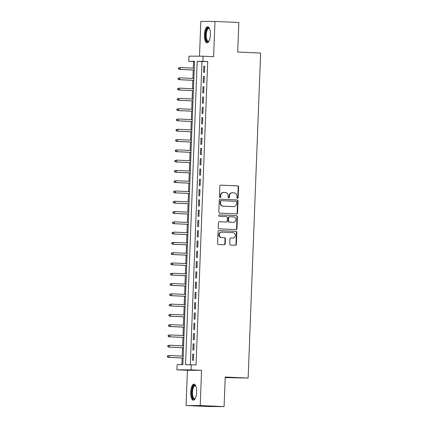 <?xml version="1.0" encoding="UTF-8"?>
<svg xmlns="http://www.w3.org/2000/svg" width="428" height="428" viewBox="0 0 428 428"><rect width="100%" height="100%" fill="white"/><g stroke="black" fill="none" stroke-linecap="round" stroke-linejoin="round"><path stroke-width="0.64" d="M237.47 198.33A0.706 0.658 90.2 0 0 238.155 197.65L238.567 186.924A1.011 0.936 90.2 0 0 237.668 185.875L220.8 185.131A1.011 0.936 90.2 0 0 219.821 186.1L219.409 196.827A0.706 0.658 90.2 0 0 220.067 197.559A0.706 0.658 90.2 0 0 220.725 196.88L220.778 195.494A3.231 3.001 90.2 0 1 223.898 192.397L225.305 192.461A3.231 3.001 90.2 0 1 228.183 195.821L228.129 197.212A0.706 0.658 90.2 0 0 228.782 197.945A0.706 0.658 90.2 0 0 229.44 197.265L229.494 195.88A3.231 3.001 90.2 0 1 232.618 192.782L234.02 192.841A3.231 3.001 90.2 0 1 236.898 196.206L236.845 197.592A0.706 0.658 90.2 0 0 237.47 198.33M237.305 198.298A0.706 0.658 90.2 0 0 237.775 197.65L238.187 186.924A1.011 0.936 90.2 0 0 237.289 185.875L220.634 185.142M219.874 197.527A0.706 0.658 90.2 0 0 220.34 196.88L220.393 195.494L220.778 195.494M228.589 197.913A0.706 0.658 90.2 0 0 229.055 197.265L229.108 195.88L229.494 195.88M196.639 392.166A8.03 2.98 -87.5 0 0 194.012 384.135A8.03 2.98 -87.5 0 0 190.679 392.15A8.03 2.98 -87.5 0 0 193.306 400.18A8.03 2.98 -87.5 0 0 196.639 392.166M210.367 34.796A8.03 2.98 -87.5 0 0 207.741 26.766A8.03 2.98 -87.5 0 0 204.407 34.78A8.03 2.98 -87.5 0 0 207.034 42.811A8.03 2.98 -87.5 0 0 210.367 34.796M229.756 244.024A1.011 0.936 90.2 0 0 230.655 245.073L235.389 245.281A1.011 0.936 90.2 0 0 236.363 244.313L236.823 232.404A1.011 0.936 90.2 0 0 235.924 231.35L219.05 230.606A1.011 0.936 90.2 0 0 218.077 231.575L217.617 243.484A1.011 0.936 90.2 0 0 218.515 244.538L224.235 244.789A1.011 0.936 90.2 0 0 225.208 243.821L225.406 238.722A1.011 0.936 90.2 0 0 224.507 237.674L221.672 237.545A2.702 2.509 90.2 0 1 219.27 234.79A2.702 2.509 90.2 0 1 221.881 232.147L232.987 232.639A2.702 2.509 90.2 0 1 235.389 235.395A2.702 2.509 90.2 0 1 232.779 238.038L230.927 237.957A1.011 0.936 90.2 0 0 229.954 238.926L229.756 244.024M191.263 364.72L191.07 369.862L176.924 369.824L177.122 364.677L182.858 364.693L194.51 61.316L188.775 61.3L188.973 56.159L203.118 56.196L202.92 61.338L197.185 61.327L185.533 364.704L196.04 364.929L207.692 61.552L202.92 61.338M203.118 56.196L213.62 56.662L214.974 21.437L238.845 22.491L237.711 52.061L260.625 53.072L248.138 378.047L225.224 377.036L224.09 406.6L200.218 405.546L201.572 370.322L191.07 369.862M236.593 213.888A1.011 0.936 90.2 0 0 237.572 212.919L238.027 201.01A1.011 0.936 90.2 0 0 237.128 199.956L220.26 199.213A1.011 0.936 90.2 0 0 219.28 200.181L218.826 212.09A1.011 0.936 90.2 0 0 219.725 213.144L236.593 213.888M237.422 216.707L236.968 228.616A1.011 0.936 90.2 0 1 235.989 229.585L219.12 228.841A1.011 0.936 90.2 0 1 218.221 227.787L218.419 222.694A1.011 0.936 90.2 0 1 219.393 221.725L226.235 222.025A1.011 0.936 90.2 0 0 227.209 221.057L227.343 217.675A1.011 0.936 90.2 0 0 226.444 216.627L219.318 216.311A0.706 0.658 90.2 0 1 218.692 215.589A0.706 0.658 90.2 0 1 219.377 214.899L236.524 215.653A1.011 0.936 90.2 0 1 237.422 216.707L237.042 216.702L236.582 228.616L236.968 228.616M224.09 406.6L209.945 406.563L186.073 405.509L200.218 405.546M214.974 21.437L200.828 21.4L199.496 56.186M204.509 72.343L204.745 66.169L203.787 66.169L203.551 72.337L204.509 72.343M204.113 82.625L204.349 76.457L203.396 76.452L203.156 82.625L204.113 82.625M203.717 92.908L203.953 86.74L203 86.734L202.76 92.908L203.717 92.908M203.321 103.191L203.557 97.022L202.605 97.022L202.369 103.191L203.321 103.191M202.926 113.479L203.166 107.305L202.209 107.305L201.973 113.474L202.926 113.479M202.53 123.762L202.77 117.593L201.813 117.588L201.577 123.756L202.53 123.762M202.139 134.044L202.374 127.876L201.417 127.87L201.181 134.044L202.139 134.044M201.743 144.327L201.979 138.158L201.026 138.158L200.786 144.327L201.743 144.327M201.347 154.615L201.583 148.441L200.63 148.441L200.39 154.61L201.347 154.615M200.951 164.898L201.187 158.729L200.234 158.724L199.999 164.892L200.951 164.898M200.555 175.18L200.796 169.012L199.839 169.006L199.603 175.18L200.555 175.18M200.16 185.463L200.4 179.295L199.443 179.295L199.207 185.463L200.16 185.463M199.769 195.751L200.004 189.577L199.047 189.577L198.811 195.746L199.769 195.751M199.373 206.034L199.609 199.865L198.651 199.86L198.415 206.029L199.373 206.034M198.977 216.317L199.213 210.148L198.26 210.143L198.02 216.317L198.977 216.317M198.581 226.599L198.817 220.431L197.864 220.431L197.624 226.599L198.581 226.599M198.185 236.887L198.426 230.713L197.469 230.713L197.233 236.882L198.185 236.887M197.79 247.17L198.03 241.001L197.073 240.996L196.837 247.165L197.79 247.17M197.399 257.453L197.634 251.284L196.677 251.279L196.441 257.453L197.399 257.453M197.003 267.735L197.238 261.567L196.281 261.567L196.045 267.735L197.003 267.735M196.607 278.023L196.843 271.85L195.89 271.85L195.65 278.018L196.607 278.023M196.211 288.306L196.447 282.138L195.494 282.132L195.254 288.301L196.211 288.306M195.815 298.589L196.051 292.42L195.098 292.415L194.863 298.589L195.815 298.589M195.419 308.872L195.66 302.703L194.703 302.703L194.467 308.872L195.419 308.872M195.024 319.16L195.264 312.986L194.307 312.986L194.071 319.154L195.024 319.16M194.633 329.442L194.868 323.274L193.911 323.268L193.675 329.437L194.633 329.442M194.237 339.725L194.473 333.556L193.515 333.551L193.279 339.725L194.237 339.725M193.841 350.008L194.077 343.839L193.124 343.839L192.884 350.008L193.841 350.008M207.692 61.552L201.963 61.536L190.316 364.715M192.728 354.122L192.488 360.29L193.445 360.296L193.681 354.122L192.728 354.122L193.681 354.165M194.505 61.514L193.552 61.514L193.296 68.154M193.226 70.032L192.9 78.436M192.83 80.314L192.504 88.719M192.434 90.597L192.113 99.002M192.038 100.885L191.717 109.284M191.642 111.168L191.321 119.573M191.246 121.45L190.925 129.855M190.856 131.733L190.53 140.138M190.46 142.021L190.134 150.421M190.064 152.304L189.738 160.709M189.668 162.587L189.347 170.991M189.272 172.869L188.951 181.274M188.876 183.157L188.555 191.557M188.481 193.44L188.16 201.845M188.09 203.723L187.764 212.128M187.694 214.005L187.368 222.41M187.298 224.293L186.977 232.693M186.902 234.576L186.581 242.981M186.506 244.859L186.185 253.264M186.11 255.142L185.789 263.546M185.72 265.424L185.394 273.829M185.324 275.712L184.998 284.117M184.928 285.995L184.602 294.4M184.532 296.278L184.211 304.683M184.136 306.56L183.815 314.965M183.74 316.848L183.419 325.253M183.345 327.131L183.024 335.536M182.954 337.414L182.628 345.819M182.558 347.697L182.232 356.101M182.162 357.985L181.905 364.693M225.203 377.619L248.138 378.047M201.572 370.322L187.427 370.284L186.073 405.509M187.427 370.284L176.924 369.824M193.552 61.514L188.775 61.3M201.963 61.536L197.185 61.327M203.787 66.169L204.745 66.212M203.396 76.452L204.349 76.494M203 86.734L203.953 86.777M202.605 97.022L203.557 97.065M202.209 107.305L203.161 107.348M201.813 117.588L202.77 117.63M201.417 127.87L202.374 127.913M201.026 138.158L201.979 138.201M200.63 148.441L201.583 148.484M200.234 158.724L201.187 158.767M199.839 169.006L200.791 169.049M199.443 179.295L200.395 179.332M199.047 189.577L200.004 189.62M198.651 199.86L199.609 199.903M198.26 210.143L199.213 210.185M197.864 220.431L198.817 220.468M197.469 230.713L198.421 230.756M197.073 240.996L198.025 241.039M196.677 251.279L197.634 251.322M196.281 261.567L197.238 261.604M195.89 271.85L196.843 271.892M195.494 282.132L196.447 282.175M195.098 292.415L196.051 292.458M194.703 302.703L195.655 302.74M194.307 312.986L195.259 313.029M193.911 323.268L194.868 323.311M193.515 333.551L194.473 333.594M193.124 343.839L194.077 343.877M232.233 192.782A3.231 3.001 90.2 0 0 229.108 195.88M223.518 192.397A3.231 3.001 90.2 0 0 220.393 195.494M236.379 213.877A1.011 0.936 90.2 0 0 237.187 212.919L237.647 201.005A1.011 0.936 90.2 0 0 236.748 199.956L220.094 199.223M236.673 202.059A0.706 0.658 90.2 0 0 236.042 201.326L221.233 200.673A0.706 0.658 90.2 0 0 220.554 201.347L220.495 202.813A3.231 3.001 90.2 0 0 223.373 206.173L233.495 206.622A3.231 3.001 90.2 0 0 236.614 203.525L236.673 202.059M221.185 200.673L220.853 200.668A0.706 0.658 90.2 0 0 220.169 201.347L220.554 201.347M233.34 206.622A3.231 3.001 90.2 0 1 233.11 206.622L222.988 206.173A3.231 3.001 90.2 0 1 220.115 202.813L220.169 201.347M235.775 229.574A1.011 0.936 90.2 0 0 236.582 228.616M219.227 221.731L225.856 222.025A1.011 0.936 90.2 0 0 225.925 222.025M219.238 214.91L236.524 215.653M233.335 222.341A2.702 2.509 90.2 0 0 235.946 219.698A2.702 2.509 90.2 0 0 233.544 216.937L229.627 216.766A1.011 0.936 90.2 0 0 228.654 217.734L228.525 221.116A1.011 0.936 90.2 0 0 229.424 222.164L232.955 222.335A2.702 2.509 90.2 0 0 233.148 222.341M229.558 216.766L229.248 216.766A1.011 0.936 90.2 0 0 228.274 217.734L228.654 217.734M232.955 222.335L229.039 222.164A1.011 0.936 90.2 0 1 228.14 221.116L228.274 217.734M237.042 216.702A1.011 0.936 90.2 0 0 236.144 215.653M232.591 238.038A2.702 2.509 90.2 0 1 232.399 238.038L230.762 237.963M221.495 232.147A2.702 2.509 90.2 0 0 218.885 234.785A2.702 2.509 90.2 0 0 221.292 237.545L221.672 237.545M224.021 244.779A1.011 0.936 90.2 0 0 224.828 243.821L225.026 238.722A1.011 0.936 90.2 0 0 224.128 237.674L221.292 237.545M235.17 245.271A1.011 0.936 90.2 0 0 235.983 244.313L236.438 232.399A1.011 0.936 90.2 0 0 235.539 231.35L218.885 230.617M178.476 67.929L178.439 68.962L178.818 68.962L178.861 67.934L178.476 67.929L180.268 67.576L180.199 69.427L179.509 69.427L194.173 70.074M178.818 68.962L180.199 69.427L194.173 70.042M178.861 67.934L180.268 67.576L194.248 68.191M179.509 69.427L178.439 68.962M208.95 41.179A6.95 2.579 92.5 0 1 208.901 41.232A6.95 2.579 92.5 0 1 205.574 34.818A6.95 2.579 92.5 0 1 209.463 28.505A6.95 2.579 92.5 0 1 209.506 28.564M209.56 28.692A6.431 2.386 -87.5 0 0 208.912 28.419A6.431 2.386 -87.5 0 0 206.243 34.839A6.431 2.386 -87.5 0 0 208.345 41.27A6.431 2.386 -87.5 0 0 209.014 41.051M208.195 26.884A7.977 2.959 -87.5 0 0 205.189 34.812A7.977 2.959 -87.5 0 0 207.494 42.736M195.221 398.548A6.95 2.579 92.5 0 1 195.173 398.602A6.95 2.579 92.5 0 1 191.995 395.263A6.95 2.579 92.5 0 1 193.365 386.179A6.95 2.579 92.5 0 1 195.735 385.874A6.95 2.579 92.5 0 1 195.778 385.933M195.831 386.061A6.431 2.386 -87.5 0 0 195.184 385.789A6.431 2.386 -87.5 0 0 193.921 386.645A6.431 2.386 -87.5 0 0 192.525 393.824A6.431 2.386 -87.5 0 0 194.617 398.639A6.431 2.386 -87.5 0 0 195.286 398.42M194.467 384.253A7.977 2.959 -87.5 0 0 193.21 385.286A7.977 2.959 -87.5 0 0 191.46 393.781A7.977 2.959 -87.5 0 0 193.766 400.105M178.08 78.217L178.043 79.244L178.423 79.244L178.465 78.217L178.08 78.217L179.872 77.859L179.803 79.71L179.113 79.71L193.777 80.357M178.423 79.244L179.803 79.71L193.782 80.33M178.465 78.217L179.872 77.859L193.852 78.479M179.113 79.71L178.043 79.244M177.684 88.5L177.647 89.527L178.032 89.527L178.069 88.5L177.684 88.5L179.476 88.147L179.407 89.998L178.722 89.992L193.386 90.64M178.032 89.527L179.407 89.998L193.386 90.613M178.069 88.5L179.476 88.147L193.456 88.762M178.722 89.992L177.647 89.527M177.294 98.782L177.251 99.81L177.636 99.815L177.674 98.782L177.294 98.782L179.086 98.429L179.011 100.28L178.326 100.275L192.991 100.922M177.636 99.815L179.011 100.28L192.991 100.896M177.674 98.782L179.086 98.429L193.06 99.045M178.326 100.275L177.251 99.81M176.898 109.065L176.855 110.098L177.24 110.098L177.278 109.07L176.898 109.065L178.69 108.712L178.615 110.563L177.93 110.563L192.595 111.21M177.24 110.098L178.615 110.563L192.595 111.178M177.278 109.07L178.69 108.712L192.664 109.327M177.93 110.563L176.855 110.098M176.502 119.353L176.464 120.38L176.844 120.38L176.882 119.353L176.502 119.353L178.294 118.995L178.225 120.846L177.534 120.846L192.199 121.493M176.844 120.38L178.225 120.846L192.199 121.466M176.882 119.353L178.294 118.995L192.268 119.615M177.534 120.846L176.464 120.38M176.106 129.636L176.069 130.663L176.448 130.663L176.491 129.636L176.106 129.636L177.898 129.283L177.829 131.134L177.139 131.129L191.803 131.776M176.448 130.663L177.829 131.134L191.803 131.749M176.491 129.636L177.898 129.283L191.878 129.898M177.139 131.129L176.069 130.663M175.71 139.919L175.673 140.946L176.052 140.951L176.095 139.919L175.71 139.919L177.502 139.565L177.433 141.417L176.743 141.411L191.407 142.059M176.052 140.951L177.433 141.417L191.407 142.032M176.095 139.919L177.502 139.565L191.482 140.181M176.743 141.411L175.673 140.946M175.314 150.201L175.277 151.234L175.657 151.234L175.699 150.207L175.314 150.201L177.106 149.848L177.037 151.699L176.347 151.699L191.011 152.347M175.657 151.234L177.037 151.699L191.016 152.315M175.699 150.207L177.106 149.848L191.086 150.463M176.347 151.699L175.277 151.234M174.924 160.489L174.881 161.517L175.266 161.517L175.303 160.489L174.924 160.489L176.716 160.131L176.641 161.982L175.956 161.982L190.621 162.629M175.266 161.517L176.641 161.982L190.621 162.603M175.303 160.489L176.716 160.131L190.69 160.751M175.956 161.982L174.881 161.517M174.528 170.772L174.485 171.799L174.87 171.799L174.908 170.772L174.528 170.772L176.32 170.419L176.245 172.27L175.56 172.265L190.225 172.912M174.87 171.799L176.245 172.27L190.225 172.885M174.908 170.772L176.32 170.419L190.294 171.034M175.56 172.265L174.485 171.799M174.132 181.055L174.089 182.082L174.474 182.087L174.512 181.055L174.132 181.055L175.924 180.702L175.855 182.553L175.164 182.547L189.829 183.195M174.474 182.087L175.855 182.553L189.829 183.168M174.512 181.055L175.924 180.702L189.898 181.317M175.164 182.547L174.089 182.082M173.736 191.337L173.698 192.37L174.078 192.37L174.116 191.343L173.736 191.337L175.528 190.984L175.459 192.835L174.768 192.835L189.433 193.483M174.078 192.37L175.459 192.835L189.433 193.451M174.116 191.343L175.528 190.984L189.508 191.6M174.768 192.835L173.698 192.37M173.34 201.625L173.303 202.653L173.682 202.653L173.725 201.625L173.34 201.625L175.132 201.267L175.063 203.118L174.373 203.118L189.037 203.765M173.682 202.653L175.063 203.118L189.037 203.739M173.725 201.625L175.132 201.267L189.112 201.888M174.373 203.118L173.303 202.653M172.944 211.908L172.907 212.935L173.286 212.935L173.329 211.908L172.944 211.908L174.736 211.555L174.667 213.406L173.977 213.401L188.641 214.048M173.286 212.935L174.667 213.406L188.646 214.021M173.329 211.908L174.736 211.555L188.716 212.17M173.977 213.401L172.907 212.935M172.548 222.191L172.511 223.218L172.896 223.223L172.933 222.191L172.548 222.191L174.34 221.838L174.271 223.689L173.586 223.684L188.25 224.331M172.896 223.223L174.271 223.689L188.25 224.304M172.933 222.191L174.34 221.838L188.32 222.453M173.586 223.684L172.511 223.218M172.158 232.474L172.115 233.506L172.5 233.506L172.538 232.479L172.158 232.474L173.95 232.12L173.875 233.972L173.19 233.972L187.855 234.619M172.5 233.506L173.875 233.972L187.855 234.587M172.538 232.479L173.95 232.12L187.924 232.736M173.19 233.972L172.115 233.506M171.762 242.762L171.719 243.789L172.104 243.789L172.142 242.762L171.762 242.762L173.554 242.403L173.479 244.254L172.794 244.254L187.459 244.902M172.104 243.789L173.479 244.254L187.459 244.875M172.142 242.762L173.554 242.403L187.528 243.024M172.794 244.254L171.719 243.789M171.366 253.044L171.328 254.072L171.708 254.072L171.746 253.044L171.366 253.044L173.158 252.686L173.089 254.537L172.398 254.537L187.063 255.184M171.708 254.072L173.089 254.537L187.063 255.158M171.746 253.044L173.158 252.686L187.132 253.306M172.398 254.537L171.328 254.072M170.97 263.327L170.933 264.354L171.312 264.36L171.355 263.327L170.97 263.327L172.762 262.974L172.693 264.825L172.002 264.82L186.667 265.467M171.312 264.36L172.693 264.825L186.667 265.44M171.355 263.327L172.762 262.974L186.742 263.589M172.002 264.82L170.933 264.354M170.574 273.61L170.537 274.642L170.916 274.642L170.959 273.615L170.574 273.61L172.366 273.257L172.297 275.108L171.607 275.108L186.271 275.755M170.916 274.642L172.297 275.108L186.271 275.723M170.959 273.615L172.366 273.257L186.346 273.872M171.607 275.108L170.537 274.642M170.178 283.898L170.141 284.925L170.521 284.925L170.563 283.898L170.178 283.898L171.97 283.539L171.901 285.39L171.211 285.39L185.875 286.038M170.521 284.925L171.901 285.39L185.88 286.011M170.563 283.898L171.97 283.539L185.95 284.155M171.211 285.39L170.141 284.925M169.788 294.18L169.745 295.208L170.13 295.208L170.167 294.18L169.788 294.18L171.58 293.822L171.505 295.673L170.82 295.673L185.484 296.32M170.13 295.208L171.505 295.673L185.484 296.294M170.167 294.18L171.58 293.822L185.554 294.443M170.82 295.673L169.745 295.208M169.392 304.463L169.349 305.49L169.734 305.496L169.772 304.463L169.392 304.463L171.184 304.11L171.109 305.961L170.424 305.956L185.089 306.603M169.734 305.496L171.109 305.961L185.089 306.576M169.772 304.463L171.184 304.11L185.158 304.725M170.424 305.956L169.349 305.49M168.996 314.746L168.953 315.778L169.338 315.778L169.376 314.751L168.996 314.746L170.788 314.393L170.719 316.244L170.028 316.244L184.693 316.891M169.338 315.778L170.719 316.244L184.693 316.859M169.376 314.751L170.788 314.393L184.762 315.008M170.028 316.244L168.953 315.778M168.6 325.034L168.562 326.061L168.942 326.061L168.98 325.034L168.6 325.034L170.392 324.675L170.323 326.527L169.632 326.527L184.297 327.174M168.942 326.061L170.323 326.527L184.297 327.142M168.98 325.034L170.392 324.675L184.372 325.291M169.632 326.527L168.562 326.061M168.204 335.317L168.167 336.344L168.546 336.344L168.589 335.317L168.204 335.317L169.996 334.958L169.927 336.809L169.237 336.809L183.901 337.457M168.546 336.344L169.927 336.809L183.901 337.43M168.589 335.317L169.996 334.958L183.976 335.579M169.237 336.809L168.167 336.344M167.808 345.599L167.771 346.627L168.151 346.627L168.193 345.599L167.808 345.599L169.6 345.246L169.531 347.097L168.841 347.092L183.505 347.739M168.151 346.627L169.531 347.097L183.51 347.713M168.193 345.599L169.6 345.246L183.58 345.861M168.841 347.092L167.771 346.627M167.412 355.882L167.375 356.915L167.76 356.915L167.797 355.887L167.412 355.882L169.204 355.529L169.135 357.38L168.45 357.38L183.114 358.027M167.76 356.915L169.135 357.38L183.114 357.995M167.797 355.887L169.204 355.529L183.184 356.144M168.45 357.38L167.375 356.915M237.775 197.65L238.155 197.65M220.34 196.88L220.725 196.88M229.055 197.265L229.44 197.265M237.289 185.875L237.668 185.875M238.187 186.924L238.567 186.924M236.748 199.956L237.128 199.956M237.647 201.005L238.027 201.01M237.187 212.919L237.572 212.919M220.115 202.813L220.495 202.813M222.988 206.173L223.373 206.173M233.11 206.622L233.495 206.622M225.856 222.025L226.235 222.025M228.14 221.116L228.525 221.116M229.039 222.164L229.424 222.164M232.399 238.038L232.779 238.038M224.128 237.674L224.507 237.674M225.026 238.722L225.406 238.722M224.828 243.821L225.208 243.821M235.539 231.35L235.924 231.35M236.438 232.399L236.823 232.404M235.983 244.313L236.363 244.313M232.12 192.777L232.5 192.777M223.4 192.391L223.785 192.391M220.827 200.668L221.212 200.673M233.228 206.622L233.608 206.622M225.888 222.025L226.273 222.025M233.051 222.341L233.431 222.341M229.21 216.766L229.595 216.766M232.495 238.038L232.875 238.038M221.399 232.142L221.784 232.147"/></g></svg>
